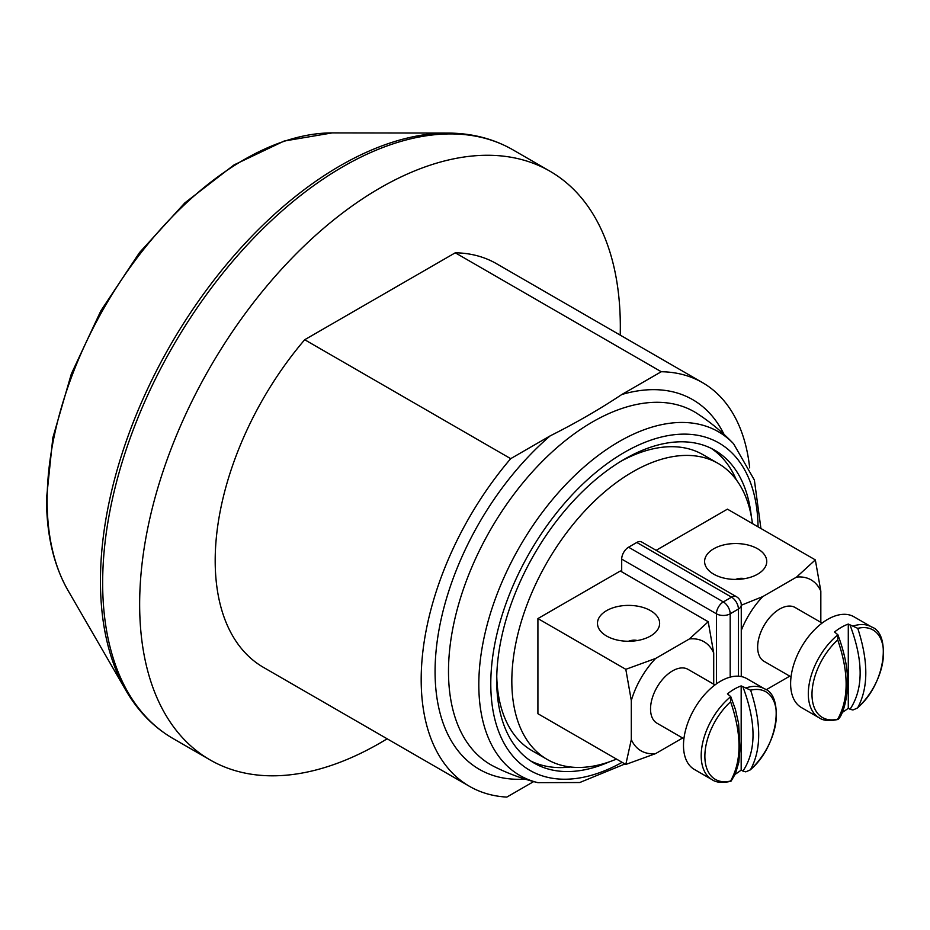 <?xml version="1.0" encoding="UTF-8"?>
<svg xmlns="http://www.w3.org/2000/svg" width="930" height="930" viewBox="0 0 930 930"><rect width="100%" height="100%" fill="white"/><g stroke="black" fill="none" stroke-linecap="round" stroke-linejoin="round"><path stroke-width="1.4" d="M791.035 676.9L764.088 661.346A31.074 17.937 -60 0 1 757.648 647.117A31.074 17.937 -60 0 1 771.214 615.846A31.074 17.937 -60 0 1 795.162 607.523L822.108 623.077M744.465 578.693A31.074 17.937 120 0 0 735.549 579.425M837.732 719.169A50.557 29.19 -60 0 1 811.995 694.396A50.557 29.19 -60 0 1 837.732 639.91C848.927 672.506 848.927 698.93 837.732 719.169L837.895 718.669M837.732 639.898L837.895 634.806A52.44 30.271 120 0 0 809.867 680.632A52.44 30.271 120 0 0 819.179 717.821C823.19 720.715 829.421 721.273 837.872 719.483M857.762 628.343A50.557 29.19 -60 0 1 883.5 653.116A50.557 29.19 -60 0 1 857.762 707.614C868.481 687.642 868.481 661.218 857.762 628.343L848.288 624.065A52.44 30.271 -60 0 0 834.559 631.993L837.895 634.806M850.055 625.088C863.505 660.881 863.505 688.932 850.055 709.241L852.903 709.997L857.204 708.149C886.22 683.736 891.056 633.47 871.619 626.983A52.44 30.271 120 0 0 852.903 626.134M848.288 624.065L848.288 708.218A52.44 30.271 -60 0 1 842.278 712.427M850.055 709.241L848.288 708.218M871.619 626.983L853.914 616.764A52.44 30.271 120 0 0 801.474 647.048A52.44 30.271 120 0 0 801.474 707.591L819.179 717.821M683.91 738.746L656.964 723.191A31.074 17.937 -60 0 1 650.535 708.962A31.074 17.937 -60 0 1 664.101 677.691A31.074 17.937 -60 0 1 688.037 669.367L714.984 684.922M637.341 640.538A31.074 17.937 120 0 0 628.424 641.27M730.62 781.014A50.557 29.19 -60 0 1 704.87 756.253A50.557 29.19 -60 0 1 730.62 701.755C741.815 734.386 741.803 760.81 730.608 781.014L730.771 780.514M730.608 701.755L730.771 696.651A52.44 30.271 120 0 0 702.755 742.477A52.44 30.271 120 0 0 712.055 779.665C716.077 782.56 722.308 783.118 730.748 781.328M750.638 690.188A50.557 29.19 -60 0 1 776.376 714.961A50.557 29.19 -60 0 1 750.638 769.459C761.368 749.51 761.368 723.098 750.638 690.188L741.175 685.91A52.44 30.271 -60 0 0 727.434 693.85L730.771 696.651M742.942 686.933C756.381 722.773 756.381 750.824 742.942 771.086L745.779 771.842L750.092 769.994M741.175 685.91L741.175 770.063A52.44 30.271 -60 0 1 735.177 774.26M742.942 771.086L741.175 770.063M745.779 687.979A52.44 30.271 120 0 1 764.495 688.828L746.79 678.609A52.44 30.271 120 0 0 694.35 708.893A52.44 30.271 120 0 0 694.35 769.436L712.055 779.665M682.632 738.002L655.604 753.614L625.809 764.46L631.307 739.583A62.984 36.363 120 0 0 655.604 753.614M625.809 669.321L655.604 658.463A62.984 36.363 120 0 0 631.307 700.546L625.809 669.321L537.912 618.566L537.912 713.717L625.809 764.46M537.912 618.566L620.322 570.997L708.207 621.74L713.705 652.976L713.705 684.178M713.705 652.976A62.984 36.363 120 0 0 689.409 638.945L708.207 621.74M650.535 610.638A31.074 17.937 180 0 1 659.637 623.333A31.074 17.937 180 0 1 628.564 641.27A31.074 17.937 180 0 1 597.479 623.333A31.074 17.937 180 0 1 616.671 606.755A31.074 17.937 180 0 1 650.535 610.638M631.307 739.583L631.307 700.546M655.604 658.463L689.409 638.945M789.756 676.157L766.064 689.839M656.127 550.327L727.434 509.152L815.331 559.895L820.83 591.131L820.83 622.333M741.268 605.232L762.728 596.618A62.984 36.363 120 0 0 741.268 630.447M820.83 591.131A62.984 36.363 120 0 0 796.533 577.1L815.331 559.895M757.648 548.793A31.074 17.937 180 0 1 766.75 561.488A31.074 17.937 180 0 1 735.677 579.425A31.074 17.937 180 0 1 704.603 561.488A31.074 17.937 180 0 1 723.784 544.91A31.074 17.937 180 0 1 757.648 548.793M762.728 596.618L796.533 577.1M510.698 458.664L304.703 339.729L455.27 252.797L661.265 371.733L621.798 394.518C599.594 409.27 575.717 423.057 550.176 435.868L510.698 458.664A233.07 134.559 -60 0 0 469.452 786.315A233.07 134.559 -60 0 0 506.827 797.091L533.681 781.584M469.452 786.315L263.457 667.38A233.07 134.559 -60 0 1 304.703 339.729M494.004 766.494A203.717 117.622 -60 0 1 493.993 766.483A203.717 117.622 -60 0 1 448.493 671.425A203.717 117.622 -60 0 1 626.727 406.945A203.717 117.622 -60 0 1 697.628 413.815A203.717 117.622 -60 0 1 697.628 413.827A203.926 203.926 0 0 1 733.549 443.726M736.409 596.688A9.707 5.603 120 0 0 731.561 597.165A9.707 5.603 60 0 1 738.42 609.057A9.707 5.603 0 0 0 741.268 605.093A9.707 9.707 0 0 0 736.409 596.688L641.654 541.969A9.707 5.603 -60 0 0 636.794 542.457L731.561 597.165L723.319 601.919A9.707 5.603 120 0 0 716.449 613.812A9.707 5.603 0 0 0 730.19 613.812A9.707 5.603 -120 0 0 726.388 604.535A9.707 5.603 -120 0 0 723.319 601.919L628.564 547.212L636.794 542.457M621.693 571.787L621.693 559.104A9.707 5.603 -60 0 1 628.564 547.212M760.914 528.473L754.37 480.02L733.572 443.738A198.462 114.588 120 0 0 576.507 473.858A198.462 114.588 120 0 0 478.811 684.643A198.462 114.588 120 0 0 537.9 782.653A198.462 114.588 120 0 0 538.017 782.688A203.926 203.926 0 0 1 493.946 766.46M661.265 371.733A233.07 134.559 -60 0 1 702.51 382.637A233.07 134.559 -60 0 1 749.673 467.86M609.417 761.81A180.629 104.288 -60 0 1 534.122 763.1A180.629 104.288 -60 0 1 496.713 680.423A180.629 104.288 -60 0 1 575.565 498.643A180.629 104.288 -60 0 1 714.752 450.248A180.629 104.288 -60 0 1 751.277 516.104M387.147 738.804A339.88 196.23 -60 0 1 210.041 759.891A339.88 196.23 -60 0 1 139.651 604.302A339.88 196.23 -60 0 1 288.009 262.248A339.88 196.23 -60 0 1 549.921 171.19A339.88 196.23 -60 0 1 620.217 335.125M616.485 759.078A170.911 98.673 -60 0 1 547.224 759.45A170.911 98.673 -60 0 1 511.826 681.213A170.911 98.673 -60 0 1 586.423 509.21A170.911 98.673 -60 0 1 718.134 463.419A170.911 98.673 -60 0 1 752.44 523.59M620.961 461.268A170.911 98.673 -60 0 1 703.022 454.7L718.134 463.419M547.224 759.45L532.111 750.731A170.911 98.673 -60 0 1 496.76 676.366M711.252 448.388A180.629 104.288 -60 0 1 736.281 479.775M570.462 766.994A180.629 104.288 -60 0 1 530.763 761.007M455.27 252.797A233.07 134.559 -60 0 1 496.515 263.702L702.51 382.637M550.176 435.868A213.423 123.225 120 0 0 435.659 655.929A213.423 123.225 120 0 0 525.02 779.084M724.028 434.38A213.423 123.225 120 0 0 621.798 394.518M621.693 559.104L716.449 613.812L716.449 683.852M730.19 677.121L730.19 613.812L738.42 609.057L738.42 676.191M622.112 762.333A189.011 109.124 -60 0 1 490.784 683.841A189.011 109.124 -60 0 1 623.274 453.026A189.011 109.124 -60 0 1 758.066 526.833M102.66 582.947A339.88 196.23 -60 0 1 251.019 240.893A339.88 196.23 -60 0 1 512.93 149.835C493.539 138.721 471.766 133.13 447.609 133.071A339.043 195.742 120 0 0 100.452 580.983A339.043 195.742 120 0 0 125.864 690.351C138 711.241 153.729 727.307 173.05 738.536A339.88 196.23 -60 0 1 102.66 582.947M125.864 690.351L68.006 590.445A278.361 160.716 -60 0 1 47.139 500.654A278.361 160.716 -60 0 1 332.161 132.909L447.609 133.071M838.209 719.262C843.987 714.24 847.765 693.152 847.021 688.107C848.695 673.297 845.626 655.452 837.802 634.586M731.085 781.107L735.363 773.865L738.804 762.391L739.978 748.685L738.629 723.575L735.374 709.358L730.689 696.431M764.495 688.828C783.932 695.315 779.108 745.569 750.138 769.959M741.268 605.093L741.268 676.552M537.9 782.653L579.716 782.537L624.948 763.972M549.921 171.19L512.93 149.835M210.041 759.891L173.05 738.536M332.161 132.909L284.138 141.046L234.069 164.889L184.884 202.856L139.558 252.518L100.893 310.76L71.354 373.86L52.824 437.821L46.5 498.654C46.558 534.843 53.731 565.452 68.006 590.445"/></g></svg>
